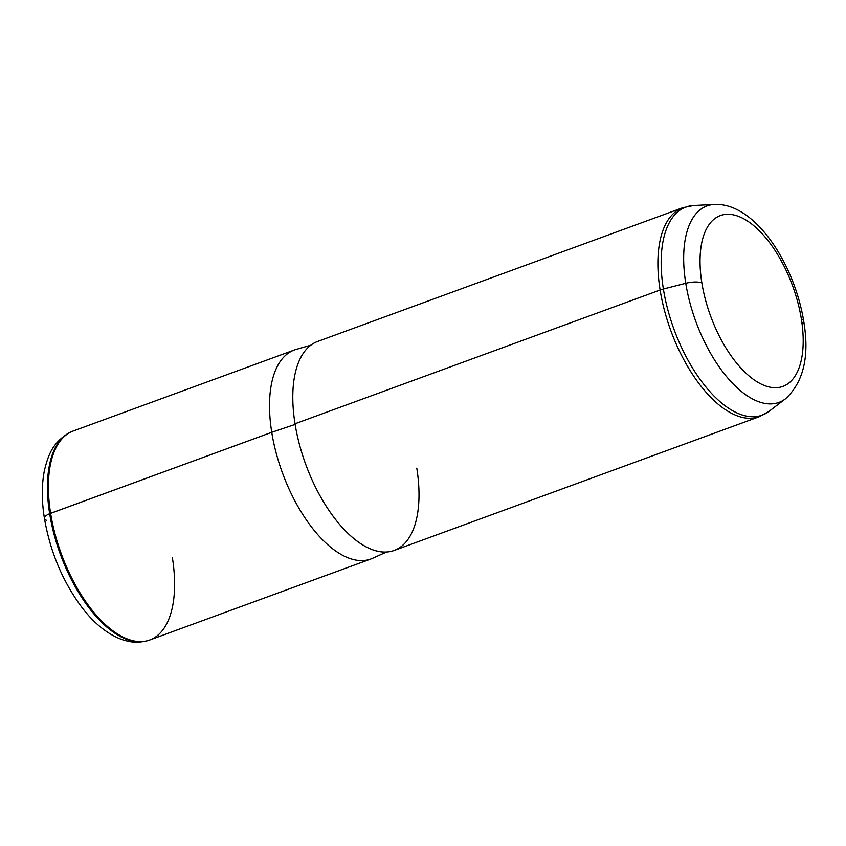 <?xml version="1.0" encoding="UTF-8"?>
<svg xmlns="http://www.w3.org/2000/svg" width="846" height="846" viewBox="0 0 846 846"><rect width="100%" height="100%" fill="white"/><g stroke="black" fill="none" stroke-linecap="round" stroke-linejoin="round"><path stroke-width="1.27" d="M46.731 520.406A14.128 4.653 170.9 0 1 44.426 518.376A14.128 4.653 -9.1 0 1 49.66 513.702A14.128 4.653 170.9 0 0 44.426 518.376C41.581 500.747 41.581 484.779 44.415 470.482C48.211 454.958 52.642 442.215 69.88 432.475A111.175 53.393 69.9 0 0 49.66 513.702A111.175 53.393 -110.1 0 1 69.88 432.475L70.853 432.01A111.281 53.435 69.9 0 0 50.612 513.311L49.66 513.702A111.175 53.393 69.9 0 0 146.273 641.025A111.175 53.393 -110.1 0 1 49.66 513.702L271.746 432.306A111.281 53.435 69.9 0 0 370.908 558.984L149.774 639.988A111.281 53.435 -110.1 0 1 50.612 513.311A111.281 53.435 -110.1 0 1 73.211 431.005L294.345 350.001A111.281 53.435 69.9 0 0 271.746 432.306L50.612 513.311A111.281 53.435 69.9 0 0 147.32 640.75A111.281 53.435 69.9 0 0 172.373 557.683M386.58 552.004L372.6 558.286A111.281 53.435 -110.1 0 1 271.746 432.306L295.127 424.417L271.746 432.306A111.281 53.435 -110.1 0 1 296.089 349.43L310.81 345.2M802.071 323.859A14.128 4.653 170.9 0 0 803.7 321.163A14.128 4.653 170.9 0 0 801.384 319.132A90.977 43.685 69.9 0 0 738.008 216.185A90.977 43.685 69.9 0 0 701.852 282.86A90.977 43.685 -110.1 0 1 738.008 216.185A90.977 43.685 -110.1 0 1 801.384 319.132A90.977 43.685 -110.1 0 1 765.228 385.808A90.977 43.685 -110.1 0 1 701.852 282.86A14.128 4.653 170.9 0 0 685.757 283.294L663.38 289.025A110.805 53.213 69.9 0 0 708.303 389.826A110.805 53.213 69.9 0 0 769.035 411.346A110.805 53.213 -110.1 0 1 708.303 389.826A110.805 53.213 -110.1 0 1 663.38 289.025A14.128 4.653 170.9 0 0 660.113 290.03A111.281 53.435 -110.1 0 1 682.711 207.725A111.281 53.435 69.9 0 0 660.113 290.03L295.021 423.772L660.113 290.03A111.281 53.435 69.9 0 0 759.264 416.708L394.183 550.45A111.281 53.435 -110.1 0 1 295.021 423.772A111.281 53.435 69.9 0 0 372.547 549.71A111.281 53.435 69.9 0 0 416.782 468.145M685.757 283.294A104.618 50.242 -110.1 0 1 714.31 204.446A104.618 50.242 69.9 0 0 685.757 283.294A14.128 4.653 -9.1 0 1 701.852 282.86A90.977 43.685 69.9 0 0 765.228 385.808A90.977 43.685 69.9 0 0 801.384 319.132A14.128 4.653 -9.1 0 1 803.7 321.163C794.331 263.444 754.854 202.416 714.31 204.446L693.625 205.515A110.805 53.213 69.9 0 0 663.38 289.025L685.757 283.294A104.618 50.242 69.9 0 0 728.163 378.479A104.618 50.242 69.9 0 0 785.511 398.794A104.618 50.242 -110.1 0 1 728.163 378.479A104.618 50.242 -110.1 0 1 685.757 283.294M295.021 423.772A111.281 53.435 -110.1 0 1 317.62 341.467L682.711 207.725L693.625 205.515A110.805 53.213 -110.1 0 0 663.38 289.025A14.128 4.653 -9.1 0 0 660.113 290.03A111.281 53.435 -110.1 0 0 759.264 416.708L769.035 411.346L785.511 398.794C803.605 382.022 809.675 356.134 803.7 321.163M44.426 518.376C50.178 551.634 62.519 581.107 81.438 606.793C93.726 623.142 107.231 634.066 121.94 639.576C134.038 643.298 138.363 642.495 146.273 641.025L147.32 640.75"/></g></svg>
